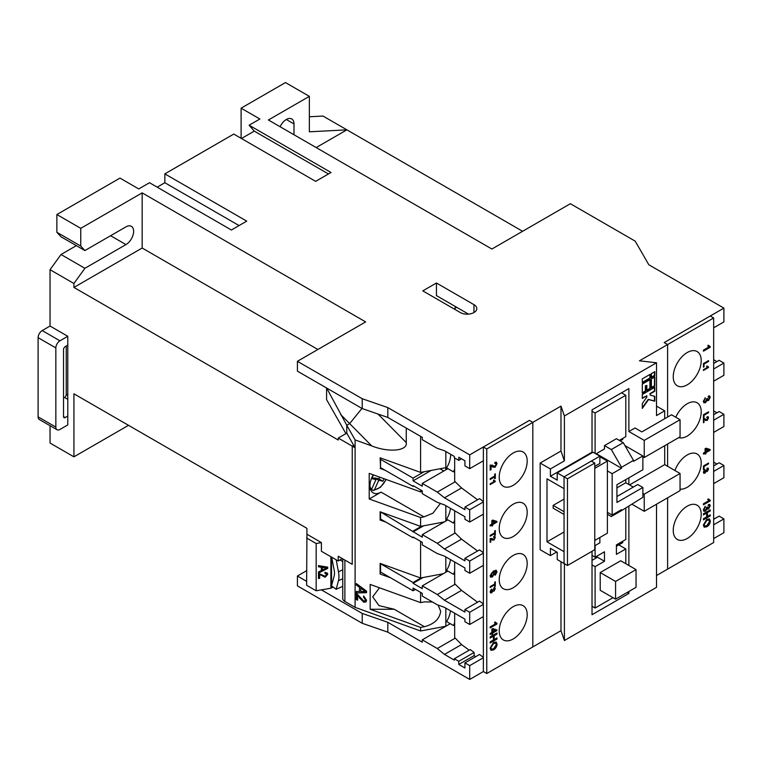 <?xml version="1.0" encoding="UTF-8"?>
<svg xmlns="http://www.w3.org/2000/svg" width="762" height="762" viewBox="0 0 762 762"><rect width="100%" height="100%" fill="white"/><g stroke="black" fill="none" stroke-linecap="round" stroke-linejoin="round"><path stroke-width="1.14" d="M673.237 376.761A19.783 11.42 120 0 0 677.332 385.82A19.783 11.42 120 0 0 692.572 380.524A19.783 11.42 120 0 0 701.211 360.607A19.783 11.42 120 0 0 697.116 351.558A19.783 11.42 120 0 0 681.866 356.854A19.783 11.42 120 0 0 673.237 376.761M678.694 437.636A19.783 11.42 120 0 0 693.401 430.825A19.783 11.42 120 0 0 701.211 411.832A19.783 11.42 120 0 0 697.116 402.774A19.783 11.42 120 0 0 675.77 417.233M680.056 489.128A19.783 11.42 120 0 0 694.134 481.174A19.783 11.42 120 0 0 701.211 463.048A19.783 11.42 120 0 0 697.116 453.99A19.783 11.42 120 0 0 674.922 470.525M673.237 530.419A19.783 11.42 120 0 0 677.332 539.467A19.783 11.42 120 0 0 692.572 534.172A19.783 11.42 120 0 0 701.211 514.264A19.783 11.42 120 0 0 697.116 505.206A19.783 11.42 120 0 0 681.866 510.502A19.783 11.42 120 0 0 673.237 530.419M499.224 477.231A19.783 11.42 120 0 0 503.32 486.28A19.783 11.42 120 0 0 518.57 480.984A19.783 11.42 120 0 0 527.199 461.077A19.783 11.42 120 0 0 523.103 452.018A19.783 11.42 120 0 0 507.863 457.314A19.783 11.42 120 0 0 499.224 477.231M499.224 528.447A19.783 11.42 120 0 0 503.32 537.505A19.783 11.42 120 0 0 518.57 532.2A19.783 11.42 120 0 0 527.199 512.293A19.783 11.42 120 0 0 523.103 503.234A19.783 11.42 120 0 0 507.863 508.53A19.783 11.42 120 0 0 499.224 528.447M499.224 579.663A19.783 11.42 120 0 0 503.32 588.721A19.783 11.42 120 0 0 518.57 583.416A19.783 11.42 120 0 0 527.199 563.509A19.783 11.42 120 0 0 523.103 554.45A19.783 11.42 120 0 0 507.863 559.756A19.783 11.42 120 0 0 499.224 579.663M499.224 630.879A19.783 11.42 120 0 0 503.32 639.937A19.783 11.42 120 0 0 518.57 634.632A19.783 11.42 120 0 0 527.199 614.724A19.783 11.42 120 0 0 523.103 605.666A19.783 11.42 120 0 0 507.863 610.972A19.783 11.42 120 0 0 499.224 630.879M371.399 489.499L373.418 490.499L380.495 487.28L386.182 479.488M454.666 573.557L453.409 574.291A56.378 32.547 -120 0 0 454.666 571.49M454.666 471.126L453.409 471.849A56.378 32.547 -120 0 0 454.666 469.059M454.666 522.341L453.409 523.075A56.378 32.547 -120 0 0 454.666 520.275M440.369 503.444L432.94 513.188L423.929 516.884L420.586 517.512L420.586 526.371L380.124 511.788L380.124 520.055L380.552 519.027L413.071 537.801L413.071 537.01L422.281 542.334L422.281 544.897L437.293 553.564L444.465 556.117L464.934 567.938L464.934 570.5L469.706 573.262L469.706 561.042L483.356 553.164L483.356 671.551L469.706 679.437L387.82 632.155L362.236 623.297L297.409 585.864L297.409 576.015L306.619 581.339M454.666 624.773L453.409 625.507A56.378 32.547 -120 0 0 454.666 622.706M438.15 605.085L440.674 611.257C439.645 618.934 434.235 624.088 424.444 626.707L394.211 609.248L379.009 605.619L372.713 596.837L379.495 587.788M713.661 381.2L723.9 375.285L723.9 363.074L713.661 368.979M713.661 432.416L723.9 426.501L723.9 414.29L713.661 420.205M713.661 465.906L719.128 462.753L723.9 465.506L713.661 471.421M723.9 465.506L723.9 477.717L713.661 483.632M710.251 316.001L664.197 342.586L667.607 344.557L667.607 417.052L667.607 344.557L713.661 317.964L710.251 316.001M713.661 327.812L723.9 321.907L723.9 308.115L664.188 342.586M713.661 524.799L723.9 518.893L723.9 532.686L713.661 538.591M595.103 545.582L595.103 557.203L592.026 555.431M595.103 557.203L604.485 551.793L604.485 561.242L596.979 556.908M595.951 453.885L604.485 448.961L604.485 445.608L611.305 449.551L621.544 467.277L621.544 468.268L612.162 473.678L612.162 515.045L621.544 509.635L621.544 510.616L611.305 516.531L607.381 514.264M595.103 453.39L595.103 413.014L592.026 411.232M625.802 508.159L625.802 539.477L616.42 544.897L616.42 554.345L625.802 548.935L618.811 544.897M625.802 548.935L625.802 563.709M604.485 561.242L595.103 566.661L595.103 608.028L592.026 606.257M595.103 608.028L613.01 597.684M616.934 496.529L637.746 484.518L642.871 487.47L642.871 497.319L621.544 510.616M621.544 467.277L633.479 460.381L633.479 461.372L642.871 455.952L624.954 445.608M642.871 455.952L642.871 469.744L616.934 484.708L616.934 502.444L642.871 487.47M625.802 479.593L625.802 482.746L633.317 487.08M616.934 487.861L625.802 482.746M611.305 449.551L623.249 442.655L616.42 438.712L604.485 445.608M623.249 442.655L633.479 460.381M619.325 440.388L625.802 436.645L625.802 395.278L621.544 392.821M595.103 413.014L625.802 395.278M600.218 572.567L600.218 590.302L615.572 599.161L636.041 587.34L636.041 569.614L615.572 581.435L600.218 572.567L620.687 560.756L636.041 569.614M621.544 468.268L596.979 454.085M612.162 473.678L607.381 470.926M612.162 515.045L607.381 512.293M595.103 566.661L592.026 564.89M615.572 599.161L615.572 581.435M667.607 444.036L667.607 466.296L667.607 444.036M656.511 575.529L667.607 569.128L667.607 497.815L667.607 569.128L713.661 542.525L713.661 317.964M486.766 448.961L532.828 422.367L529.419 420.405L483.356 446.989L486.766 448.961L486.766 673.522L532.828 646.928L532.828 422.367L529.419 420.395L469.706 454.866L469.706 468.659L483.356 460.781L483.356 553.164M560.984 561.737L560.984 630.679L532.828 646.938L532.828 422.367L560.984 406.117L564.394 415.966L656.511 362.779L639.451 360.807L667.607 344.557M723.9 308.115L648.833 264.776L635.194 241.135L570.367 203.711L491.89 249.022L268.405 119.986L309.353 96.355L309.353 131.807L346.881 129.845L316.173 147.571M56.864 232.277L80.753 246.059L84.887 250.565L61.008 236.782L56.864 232.277L56.864 214.541L119.986 178.098L138.751 188.938L149.504 182.728L231.391 230.01L246.736 221.142L164.849 173.869L233.772 134.074L315.659 181.356L331.013 172.488L249.126 125.216L259.88 119.005L241.106 108.175L285.464 82.563L309.353 96.355M56.864 214.541L80.753 228.333L142.161 192.872L142.161 248.031L73.924 287.426L338.242 440.026L338.242 438.064L352.235 446.141L352.235 564.328L338.242 556.25L338.242 560.984L321.402 551.269L321.402 542.601L306.934 534.238L306.934 528.333L73.924 393.802L73.924 456.838L128.521 425.32M297.409 361.302L362.236 398.726L362.236 408.575L297.409 371.151L297.409 361.302L365.646 321.907L142.161 192.872M362.236 398.726L387.82 407.594L469.706 454.866M473.974 304.667A9.649 5.572 180 0 1 476.802 308.61A9.649 5.572 180 0 1 470.84 313.753A9.649 5.572 180 0 1 460.324 312.544L422.796 290.874L436.445 282.997L473.974 304.667L473.974 312.544M656.511 362.779L656.511 415.566L664.702 410.842L656.511 406.117M664.702 418.719L664.702 410.842M628.879 431.53L635.022 427.977L641.842 431.921L671.522 414.785L680.056 419.71L644.233 440.388L628.879 431.53L628.879 388.582L592.026 409.861L592.026 452.209L592.541 452.504M642.871 456.743L644.233 457.533L680.056 436.845L680.056 419.71M632.289 504.415L644.233 511.312L680.056 490.623L680.056 473.488L664.702 464.62L664.702 445.713M656.511 504.215L656.511 587.35L564.394 640.528L560.984 630.679M50.044 425.701L50.044 443.055L73.924 456.838M540.163 549.716L540.163 463.048L560.984 451.028L564.394 460.877L550.402 468.954L550.402 476.24L557.222 480.184L557.222 472.897L564.051 476.831L564.051 488.652L546.992 478.803L546.992 541.839L564.051 551.688L564.051 563.509L557.222 559.565L557.222 552.279L550.402 548.345L550.402 555.631L540.163 549.716M560.984 406.117L560.984 451.028M564.394 415.966L564.394 460.877M599.875 456.743L607.381 461.077L607.381 533.171L594.76 540.458M627.174 592.465L628.879 593.455L592.026 614.724L592.026 551.297M620.173 440.884L622.735 439.407L622.735 438.417M616.42 546.268L622.735 542.63L622.735 541.249M628.879 593.455L628.879 591.483M628.879 565.48L628.879 506.378M644.233 511.312L644.233 494.167L680.056 473.488M642.871 493.385L644.233 494.167M628.879 477.822L628.879 484.518M644.233 457.533L644.233 440.388M556.717 551.983L550.402 555.631M564.394 563.709L564.394 640.528M629.564 484.908L664.702 464.62M642.299 384.115L642.299 393.182L645.709 391.211L645.709 386.086L646.843 385.429L646.843 390.554L650.262 388.582L650.262 379.524L642.299 384.115M642.299 378.866L642.299 382.8L650.262 378.209L650.262 374.266L642.299 378.866M651.396 378.866L651.396 387.925L654.806 385.953L654.806 376.895L651.396 378.866M654.806 396.326L650.262 395.145L650.262 393.84L654.806 391.211L654.806 387.267L642.299 394.497L642.299 398.431L646.843 395.802L646.843 397.116L642.299 403.546L642.299 408.413L648.557 399.574L654.806 401.193L654.806 396.326M651.396 373.609L651.396 377.552L654.806 375.58L654.806 371.637L651.396 373.609M592.026 452.209L550.402 476.24M594.76 466.392L599.875 463.439L599.875 456.152L564.051 476.831L564.051 563.509L567.461 565.48L567.461 478.803L564.051 476.831L591.35 461.077L594.76 463.048L567.461 478.803M594.76 468.363L607.381 461.077M592.026 560.356L596.979 557.498L596.979 556.117M596.808 454.381L596.979 453.295M550.402 468.954L540.163 463.048M646.843 390.163L649.919 388.382L649.919 379.714M642.299 392.782L645.366 391.011L645.366 385.886L646.843 385.429M642.299 382.41L649.919 378.009L649.919 374.466M651.396 387.534L654.463 385.762L654.463 377.095M654.463 387.467L654.463 391.011L649.919 393.64L650.262 395.145M642.299 407.737L648.214 399.374L654.463 400.993L654.463 396.24M642.299 398.04L646.843 395.802M651.396 377.161L654.463 375.38L654.463 371.837M599.875 456.152L593.055 452.209L557.222 472.897M594.76 545.783L599.875 542.82L599.875 537.505M567.461 565.48L594.76 549.716L594.76 463.048M564.051 514.464L553.136 508.159L553.136 505.397L564.051 499.091M564.051 531.99L546.992 541.839M553.136 505.397L564.051 511.702M380.552 457.962L380.552 467.611L413.071 486.385L413.071 485.604L422.281 490.918L422.281 493.671L437.293 502.339L444.465 504.901L464.934 516.722L464.934 519.284L469.706 522.046L469.706 509.826L483.356 501.948M469.706 522.046L483.356 514.159M469.706 573.262L483.356 565.375M483.356 603.933L479.508 601.094L464.934 609.505L469.706 612.267L483.356 604.38M469.706 612.267L469.706 624.478L483.356 616.601M469.706 679.437L469.706 665.645L483.356 657.768M483.356 446.989L483.356 460.781M164.849 173.869L164.849 182.728L157.182 187.166M249.126 125.216L254.251 131.121L241.449 138.513M241.106 108.175L241.106 138.313M455.209 308.21L455.209 306.438M454.019 308.905L456.743 307.324L436.445 295.608L436.445 282.997M456.743 307.324L468.516 314.125M328.46 173.965L254.251 131.121M239.058 225.581L164.849 182.728M76.362 245.64L61.008 254.508L50.044 269.7L50.044 326.041L67.78 336.28L67.78 345.148L65.227 346.624A2.41 1.391 -60 0 0 63.522 349.577L63.522 416.557L65.227 417.538L67.78 416.062L67.78 345.148M80.753 246.059L80.753 228.333M84.887 250.565L125.959 226.857A10.859 6.267 120 0 1 131.388 226.324A10.859 6.267 120 0 1 133.055 235.02A10.859 6.267 120 0 1 125.959 244.583L84.887 268.3L73.924 283.493L73.924 287.426M142.161 248.031L317.878 349.482M326.584 387.991L326.584 399.612L345.929 433.626M387.82 407.594L387.82 417.443L362.236 408.575M469.706 468.659L464.934 465.896L464.934 460.781L458.791 457.229L458.791 460.381L454.352 457.819L454.352 456.448L444.465 450.733L437.293 448.37L422.281 439.703L422.281 437.34L387.82 417.443M330.879 556.727L330.879 588.216L321.402 589.874L362.236 613.448L387.82 622.306L387.82 632.155M469.706 665.645L464.934 662.892L464.934 668.007L458.791 664.464L458.791 661.311L454.352 658.749L454.352 660.13L444.465 654.415L437.293 648.51L422.281 639.842L422.281 642.204L387.82 622.306M362.236 613.448L362.236 623.297M306.619 570.7L297.409 576.015M50.044 269.7L73.924 283.493M57.045 429.749L39.3 419.5A5.791 3.343 -60 0 1 38.1 416.852L55.845 427.091A5.791 3.343 120 0 0 57.045 429.749A5.791 3.343 120 0 0 59.941 429.463L67.78 424.929L67.78 416.062M458.791 460.381L461.524 458.81M380.552 459.334L413.071 478.117L413.071 480.87L422.281 486.194L422.281 483.432L437.293 492.1L444.465 497.815L464.934 509.635L464.934 507.073L469.706 509.826M483.356 501.501L479.508 498.653L464.934 507.073M454.666 510.797L454.666 532.505L461.553 539.163L477.564 550.993M483.356 552.717L479.508 549.869L464.934 558.289L469.706 561.042M380.552 511.94L422.281 537.21L422.281 534.648L437.293 543.316L455.266 532.943M422.281 534.648L447.875 519.875M437.293 543.316L444.465 549.031L461.553 539.163M444.465 549.031L464.934 560.851L464.934 558.289M454.666 458L454.666 481.279L461.553 487.947L477.564 499.777M437.293 492.1L455.266 481.727M422.281 483.432L447.875 468.659M444.465 497.815L461.553 487.947M464.934 662.892L479.508 654.472L483.356 657.32M458.791 661.311L474.126 652.462L474.126 655.615L458.791 664.464M474.126 655.615L475.621 656.72M454.352 658.749L470.23 649.586L474.126 652.462M444.465 654.415L461.553 644.557L469.182 650.196M437.293 648.51L455.266 638.137L461.553 644.557M422.281 639.842L450.266 623.687M454.666 613.229L454.666 637.689L455.266 638.137M443.246 626.735L444.122 627.231M330.879 588.216L333.185 587.092M390.563 577.796L380.124 574.034L380.552 572.014L413.071 590.788L413.071 588.035L422.281 593.35L422.281 596.113L437.293 604.78L444.465 607.343L464.934 619.154L464.934 621.716L469.706 624.478M380.552 572.014L380.552 563.737L413.071 582.52L413.071 583.301L422.281 588.626L422.281 585.864L437.293 594.531L444.465 600.246L464.934 612.067L464.934 609.505M454.666 562.013L454.666 583.721L461.553 590.379L477.564 602.209M380.552 512.331L380.552 519.027M437.293 594.531L455.266 584.159M422.281 585.864L447.875 571.09M444.465 600.246L461.553 590.379M413.071 478.117L424.12 471.735M445.827 451.523L445.827 467.678L420.586 472.402L380.124 457.81L380.552 467.611M413.071 486.385L413.756 485.994M439.903 468.782L443.779 471.021M413.071 480.87L431.187 470.411M413.071 531.104L421.596 526.19M413.071 537.801L413.756 537.41M413.071 531.895L423.615 525.809M380.124 574.034L380.124 563.394L420.586 577.987L420.586 541.353M413.071 590.788L415.461 589.417M413.071 583.301L423.11 577.51M413.071 582.52L421.091 577.891M61.008 254.508L84.887 268.3M326.584 387.925L346.767 425.253L346.767 433.14L338.242 438.064M344.681 559.975A7.239 4.181 0 0 0 344.872 560.089L352.235 564.337L352.235 446.141L353.682 445.303L346.767 433.14L346.767 425.263L349.644 423.596L361.979 408.432L349.644 423.596L371.704 445.903C388.801 452.78 407.803 450.961 406.26 442.608L406.26 428.082M306.934 534.238L306.619 585.273L316.173 590.788L321.402 589.874M65.227 417.538A2.41 1.391 -60 0 1 64.018 417.662A2.41 1.391 -60 0 1 63.522 416.557M38.1 416.852L38.1 337.661A5.791 3.343 -60 0 1 42.196 330.575L59.941 340.814L67.78 336.28M59.941 340.814A5.791 3.343 120 0 0 55.845 347.91L38.1 337.661M55.845 427.091L55.845 347.91M306.619 538.001L316.173 543.516L321.402 542.601M318.478 566.804L318.478 565.623L327.717 567.138L327.717 568.385L318.478 573.138L318.478 571.957L321.326 570.557L321.326 567.204L318.478 566.804M316.173 543.516L316.173 590.788M326.65 574.538L324.993 573.338L325.107 572.31L327.47 573.243L327.717 574.377L325.164 577.253L319.669 574.462L319.669 578.31L318.478 578.52L318.478 573.367L325.155 576.243L326.65 574.538L326.431 573.757M342.328 558.622L338.242 560.984M450.494 610.819A47.692 27.537 60 0 1 446.513 621.516L453.409 625.507M445.827 608.124L445.827 626.25L420.586 630.974L355.102 607.362L355.102 447.799L353.682 445.303L352.235 446.141L355.102 447.799L355.102 439.922L371.704 445.903M331.527 557.108L331.527 587.835M445.827 467.678L445.827 469.84M356.33 585.035L356.33 583.559L366.56 591.16L366.56 592.722L356.33 592.95L356.33 591.474L359.483 591.483L359.483 587.292L356.33 585.035L356.587 583.749M420.586 592.369L420.586 602.609L370.18 584.435L370.18 609.248L420.586 627.431L420.586 630.974M386.02 522.18L380.124 520.055M373.218 474.812A15.678 9.058 120 0 0 373.218 492.909A15.678 9.058 120 0 0 381.057 492.138L369.208 498.977L420.586 517.512M369.208 498.977L369.208 473.373L420.586 491.9L422.281 491.585M420.586 489.937L420.586 491.9M385.105 470.24L380.124 468.449M420.586 436.35L420.586 472.402M357.645 595.332L357.645 600.151L356.33 599.684L356.33 593.236L363.731 600.961L365.017 600.799L365.379 599.761L363.55 597.227L363.674 596.017L366.56 600.218L365.96 601.97L363.741 602.228L359.54 597.979L357.902 595.103L359.54 597.979M450.494 508.387A47.692 27.537 60 0 1 446.513 519.084L453.409 523.075M445.827 505.692L445.827 521.056M450.818 454.4A47.692 27.537 60 0 1 446.513 467.868L453.409 471.849M444.313 521.932L420.586 526.371M450.494 559.603A47.692 27.537 60 0 1 446.513 570.3L453.409 574.291M445.827 556.908L445.827 572.272M443.303 573.729L420.586 577.987M42.196 330.575L50.044 326.041M67.78 399.317L64.541 397.45L63.522 398.04M64.541 397.45A2.41 1.391 120 0 0 66.246 394.497L67.78 395.383M66.246 346.034L66.246 394.497M327.574 567.109L327.717 568.385M327.574 568.119L318.478 572.795M318.478 566.557L321.326 567.204M339.976 559.975L342.748 561.575M327.393 573.119L327.574 574.11L325.022 576.986L319.669 574.462M319.526 574.196L319.669 578.31M319.526 578.044L318.478 578.234M326.507 574.272L324.85 573.072M355.102 439.922L346.767 425.263L349.644 423.596L340.662 414.518M420.586 602.609L424.444 601.885L432.521 602.018M420.586 627.431L424.444 626.707M342.748 558.86L342.748 598.494A7.239 4.181 0 0 0 344.872 601.447L355.102 607.362M331.689 557.203L334.194 570.271A12.059 6.067 65.7 0 1 334.194 575.853L331.527 585.854M342.748 586.33L336.166 589.302L338.461 580.682A19.298 9.706 -114.3 0 0 338.461 571.757L336.175 559.794M331.527 585.864L336.166 589.302M366.56 592.493L356.33 592.95M356.587 592.712L356.587 591.474M359.483 587.292L359.483 591.483M359.74 587.054L356.587 584.797M394.211 609.248L370.18 609.248M357.645 599.827L356.33 599.684M356.587 599.446L356.587 593.341M365.131 600.666L365.379 599.761M365.636 599.523L363.55 597.227M363.798 596.998L363.893 596.122M366.084 601.847L363.741 602.228M363.998 601.99L359.797 597.741M326.65 567.947L322.25 567.08L322.393 570.043L326.65 567.947L322.393 567.347L322.393 570.043M365.379 591.512L360.921 587.893L360.664 591.493L365.379 591.512L360.664 588.131M372.285 477.488L375.952 479.612L371.742 488.994L370.122 489.728M379.628 477.126L378.847 478.86L374.656 477.898L374.313 478.66M372.913 490.376L374.533 489.642A13.03 7.525 120 0 0 385.924 479.403M378.847 478.86L382.943 481.222L378.752 480.26L374.533 489.642M378.752 480.26L374.656 477.898M375.952 479.612L371.761 478.641L373.447 474.897M384.067 478.727L382.943 481.222M490.185 638.032L490.185 636.918L497.005 632.974L497.005 634.089L494.205 635.708L494.205 639.547L497.005 637.927L497.005 639.042L490.185 642.976L490.185 641.871L493.424 639.994L493.424 636.156L490.185 638.032M497.005 623.983L490.185 627.926L490.185 626.916L495.5 623.849L494.49 622.611L495.3 622.144L497.005 623.983L490.185 627.536M496.052 623.002L497.005 623.335M490.185 587.445L490.185 586.607L494.709 583.997L494.709 582.101L495.3 581.758L495.3 586.378L494.709 586.721L494.709 584.825L490.185 587.445M494.681 536.286L494.957 537.315L493.547 539.953L490.499 538.896L490.842 541.982L490.185 542.363L490.185 538.496L493.881 539.391L494.709 537.839L493.852 536.448L494.871 536.362L495.3 537.515L493.89 540.144L490.842 539.096L492.385 540.134M491.614 538.486L492.1 538.839M494.709 537.839L493.795 537.248M490.185 525.999L490.185 524.989L491.842 524.027L491.842 520.589L492.719 520.084L496.919 521.399L496.919 522.103L492.719 524.532L492.719 525.542L491.842 526.047L491.842 525.037L490.185 525.999M490.185 479.488L490.185 478.66L494.709 476.04L494.709 474.155L495.3 473.812L495.3 478.431L494.709 478.774L494.709 476.879L490.185 479.488M491.061 465.811L491.061 469.668L490.185 470.173L490.185 465.02L495.109 466.211L496.214 464.144L494.995 463.353L495.081 462.296L496.433 462.172L497.005 463.706L495.119 467.22L493.119 467.211L491.061 465.811M492.1 465.001L493.462 466.001M495.024 462.991L495.872 463.229L494.995 463.353M495.3 481.613L490.185 484.565L490.185 483.813L494.167 481.508L493.414 480.584L494.024 480.231L495.3 481.613L490.185 484.175M494.548 480.851L495.3 481.127M490.185 536.229L490.185 535.391L494.709 532.781L494.709 530.885L495.3 530.543L495.3 535.162L494.709 535.505L494.709 533.61L490.185 536.229M496.014 571.557L493.747 571.929L494.643 573.319L492.433 576.929L490.69 577.167L490.099 575.786L493.376 571.129L496.233 570.338L497.005 571.91L495.252 575.196L496.014 571.557L494.081 572.043M493.986 587.75L495.3 588.712L493.995 591.15L492.985 590.931L491.719 592.769L490.595 592.874L490.118 591.741L491.557 589.074L490.709 591.426L491.728 592.007L492.614 589.902L493.976 590.407L494.709 589.083L493.986 587.75L494.89 587.731M491.261 589.312L490.366 591.236L491.728 592.007M493.09 589.683L493.976 590.407M494.709 589.083L493.919 588.54M494.709 587.654L493.995 591.15L492.643 590.731L491.719 592.769M490.185 634.489L490.185 633.479L491.842 632.527L491.842 629.088L492.719 628.583L496.919 629.898L496.919 630.603L492.719 633.032L492.719 634.041L491.842 634.546L491.842 633.536L490.185 634.489M490.099 648.176L493.5 642.471L496.195 642.023L497.091 644.147C496.881 646.671 495.71 648.595 493.586 649.9L490.985 650.3L490.099 648.176M483.356 671.551L486.766 673.522M496.662 633.174L497.005 634.089M496.662 633.889L494.205 635.708M493.862 635.508L494.205 639.547M496.662 638.127L497.005 639.042M496.662 638.842L490.185 642.585M490.185 637.632L493.424 636.156M494.957 621.944L496.662 623.135M496.662 623.297L496.662 623.792M494.957 581.958L495.3 586.378M490.185 587.045L494.709 584.825M491.442 539.525L490.499 538.896L490.842 541.982M491.461 538.401L493.538 539.201M494.367 537.639L493.452 537.048L494.367 537.639M496.576 521.294L496.919 522.103M496.576 521.913L492.719 524.532M492.376 524.332L492.719 525.542M492.376 525.342L491.842 525.656M490.185 525.599L491.842 525.037M494.957 474.002L495.3 478.431M490.185 479.098L494.709 476.879M491.985 466.449L490.718 465.62L491.061 469.668M490.718 469.468L490.185 469.783M495.881 463.944L494.652 463.153M496.243 462.096L497.005 463.706M496.662 463.515L495.119 467.22M494.786 467.02L492.947 467.106M493.681 480.031L494.957 480.927M494.957 530.743L495.3 535.162M490.185 535.829L494.709 533.61M495.891 570.138L497.005 571.91M496.662 571.71L494.919 574.996M493.405 571.729L494.643 573.319M494.3 573.119L492.433 576.929M492.09 576.729L490.518 577.034M490.366 591.236L491.385 591.807L490.366 591.236M492.852 589.55L493.633 590.207L492.852 589.55M494.367 588.883L493.586 588.34L494.367 588.883M493.662 590.95L492.643 590.731M491.385 592.569L490.442 592.76M496.576 629.793L496.919 630.603M496.576 630.403L492.719 633.032M492.376 632.831L492.719 634.041M492.376 633.841L491.842 634.146M490.185 634.098L491.842 633.536M496.024 641.947L497.091 644.147M496.748 643.947C496.538 646.481 495.376 648.395 493.243 649.71L493.586 649.9M493.243 649.71L490.823 650.186M495.176 522.103L492.376 521.141L492.719 523.523L495.176 522.103L492.719 521.332L492.719 523.523M493.262 572.472L492.109 572.481L490.538 575.053L491.099 575.996M495.176 630.603L492.376 629.631L492.719 632.022L495.176 630.603L492.719 629.831L492.719 632.022M495.471 643.033L493.147 643.395L490.538 647.529L491.347 649.043M490.538 575.053L492.404 575.929L493.852 573.491L493.443 572.538L492.442 572.672L490.909 575.92M493.586 648.786L496.31 644.604L495.643 643.109L493.49 643.595L490.88 647.719L491.509 649.167L493.586 648.786M713.661 359.721L716.909 361.598M713.661 363.464L719.128 360.312L723.9 363.074M522.599 231.286L322.993 116.053L309.353 116.767M293.999 134.769L293.999 123.93A10.859 6.267 120 0 0 291.751 118.958A10.859 6.267 120 0 0 280.102 126.749M713.661 519.284L719.128 516.131L723.9 518.893M713.661 518.103L714.689 518.693M713.661 462.163L716.909 464.029M713.661 410.947L716.909 412.813M713.661 414.68L719.128 411.537L723.9 414.29M703.431 514.912L703.431 513.798L710.251 509.864L710.251 510.969L707.45 512.588L707.45 516.426L710.251 514.807L710.251 515.922L703.431 519.865L703.431 518.751L706.669 516.884L706.669 513.045L703.431 514.912M710.251 500.872L703.431 504.806L703.431 503.796L708.746 500.729L707.736 499.491L708.546 499.024L710.251 500.872L703.431 504.415M709.298 499.891L710.251 500.215M703.431 469.63L703.431 465.992L708.546 463.039L708.546 463.868L704.021 466.487L704.021 469.287L703.431 469.63M707.927 416.662L708.203 417.681L706.793 420.319L703.745 419.262L704.088 422.348L703.431 422.729L703.431 418.862L707.126 419.757L707.955 418.205L707.107 416.824L708.117 416.728L708.546 417.881L707.136 420.519L704.088 419.462L705.631 420.51M704.869 418.852L705.345 419.205M707.955 418.205L707.041 417.614M703.345 401.345L705.269 397.783L704.126 400.926L704.488 401.812L705.488 401.688L706.669 398.878L707.45 398.526L708.489 399.555L709.47 397.793L708.412 397.069L708.498 396.011L709.708 395.992L710.251 397.307L708.517 400.545L707.165 400.25L705.479 402.707L703.983 402.85L703.345 401.345M707.669 399.507L708.489 399.555M709.47 397.793L708.412 397.069M707.517 400.65L706.822 400.06L705.479 402.707M703.431 367.198L703.431 363.56L708.546 360.607L708.546 361.436L704.021 364.055L704.021 366.855L703.431 367.198M710.251 347.215L703.431 351.158L703.431 350.149L708.746 347.081L707.736 345.843L708.546 345.377L710.251 347.215L703.431 350.768M709.298 346.234L710.251 346.567M708.546 367.494L703.431 370.456L703.431 369.694L707.412 367.389L706.66 366.465L707.269 366.112L708.546 367.494L703.431 370.056M707.793 366.732L708.546 367.008M703.431 418.414L703.431 414.776L708.546 411.823L708.546 412.652L704.021 415.271L704.021 418.071L703.431 418.414M703.431 454.095L703.431 453.085L705.088 452.123L705.088 448.694L705.964 448.189L710.165 449.504L710.165 450.209L705.964 452.628L705.964 453.647L705.088 454.152L705.088 453.142L703.431 454.095M707.231 468.116L708.546 469.087L707.241 471.516L706.231 471.297L704.964 473.135L703.84 473.25L703.364 472.116L704.802 469.44L703.955 471.802L704.974 472.373L705.86 470.268L707.222 470.773L707.955 469.449L707.231 468.116L708.136 468.097M704.507 469.678L703.612 471.602L704.974 472.373M706.336 470.059L707.222 470.773M707.955 469.449L707.165 468.906M707.955 468.03L707.241 471.516L705.888 471.097L704.964 473.135M703.345 509.835L705.269 506.273L704.126 509.416L704.488 510.302L705.488 510.188L706.669 507.378L707.45 507.025L708.489 508.054L709.47 506.282L708.412 505.568L708.498 504.511L709.708 504.482L710.251 505.797L708.517 509.045L707.165 508.749L705.479 511.197L703.983 511.35L703.345 509.835M707.669 508.006L708.489 508.054M709.47 506.282L708.412 505.568M707.517 509.149L706.822 508.549L705.479 511.197M703.345 525.066L706.745 519.36L709.441 518.912L710.336 521.027C710.127 523.561 708.955 525.475 706.831 526.79L704.231 527.18L703.345 525.066M709.908 510.054L710.251 510.969M709.908 510.778L707.45 512.588M707.107 512.388L707.45 516.426M709.908 515.007L710.251 515.922M709.908 515.722L703.431 519.465M703.431 514.521L706.669 513.045M708.203 498.834L709.908 500.024M709.908 500.186L709.908 500.672M708.203 463.239L708.546 463.868M708.203 463.677L704.021 466.487M703.678 466.287L704.021 469.287M704.688 419.891L703.745 419.262L704.088 422.348M704.707 418.767L706.784 419.567M707.612 418.005L706.698 417.424L707.612 418.005M704.964 398.012L705.355 398.736M705.012 398.545L704.126 400.926M703.783 400.726L704.345 401.688M707.098 398.488L708.146 399.355M709.127 397.593L708.069 396.878L709.127 397.593M709.527 395.907L710.251 397.307M709.908 397.107L708.517 400.545M708.174 400.355L706.822 400.06M705.136 402.507L703.821 402.746M708.203 360.797L708.546 361.436M708.203 361.236L704.021 364.055M703.678 363.855L704.021 366.855M708.203 345.176L709.908 346.367M709.908 346.529L709.908 347.024M706.926 365.922L708.203 366.817M708.203 412.013L708.546 412.652M708.203 412.461L704.021 415.271M703.678 415.071L704.021 418.071M709.822 449.399L710.165 450.209M709.822 450.009L705.964 452.628M705.622 452.438L705.964 453.647M705.622 453.447L705.088 453.752M703.431 453.704L705.088 453.142M703.612 471.602L704.631 472.173L703.612 471.602M706.098 469.916L706.879 470.573L706.098 469.916M707.612 469.249L706.831 468.716L707.612 469.249M706.907 471.316L705.888 471.097M704.631 472.935L703.688 473.126M704.964 506.501L705.355 507.235M705.012 507.035L704.126 509.416M703.783 509.226L704.345 510.178M707.098 506.978L708.146 507.854M709.127 506.092L708.069 505.368L709.127 506.092M709.527 504.406L710.251 505.797M709.908 505.606L708.517 509.045M708.174 508.845L706.822 508.549M705.136 511.007L703.821 511.235M709.27 518.827L710.336 521.027M710.003 520.827C709.784 523.361 708.622 525.285 706.488 526.59L706.831 526.79M706.488 526.59L704.069 527.066M708.422 450.199L705.622 449.237L705.964 451.618L708.422 450.199L705.964 449.437L705.964 451.618M708.717 519.913L706.403 520.275L703.783 524.408L704.593 525.932M706.841 525.675L709.555 521.494L708.889 519.989L706.736 520.475L704.126 524.608L704.755 526.047L706.841 525.675M381.057 492.138L423.929 516.884M110.604 235.725L125.959 244.583M378 414.042L406.26 442.608M344.872 560.089L344.872 601.447M342.748 569.824L338.461 571.757M342.748 578.749L338.461 580.682M370.046 487.194A13.03 7.525 120 0 0 371.742 488.994M293.999 123.93L286.322 119.501"/></g></svg>
